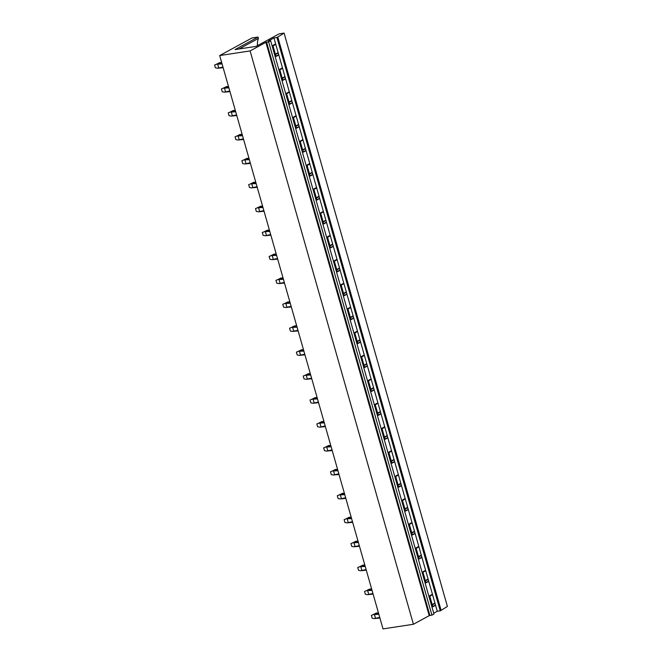 <?xml version="1.0" encoding="UTF-8"?>
<svg xmlns="http://www.w3.org/2000/svg" width="662" height="662" viewBox="0 0 662 662"><rect width="100%" height="100%" fill="white"/><g stroke="black" fill="none" stroke-linecap="round" stroke-linejoin="round"><path stroke-width="0.99" d="M284.081 33.1L277.783 37.006L441.107 610.347L447.404 606.442L284.081 33.1L279.091 33.861L256.12 46.373L235.06 49.584L258.031 37.072L251.932 37.999L219.693 55.558L250.095 50.924L265.892 42.318L268.615 41.797L270.634 40.705L268.474 41.027M441.107 610.347L440.247 610.819L276.923 37.477L277.783 37.006M276.923 37.477L273.952 37.933L268.449 40.928M440.247 610.819L437.276 611.274L273.952 37.933M268.615 41.797L431.938 615.139L433.958 614.046L270.634 40.705M431.938 615.139L429.878 615.453L266.563 42.111M265.892 42.318L429.216 615.66L429.878 615.453M429.216 615.66L413.419 624.266L250.095 50.924M413.419 624.266L383.017 628.9L219.693 55.558M437.276 611.274L433.718 613.211M432.551 594.699L429.787 596.205M435.571 605.291L432.807 606.797L429.663 595.775L432.435 594.269M435.497 605.018L432.725 606.524M435.025 603.363L432.253 604.869M434.926 603.008L432.154 604.514M425.74 570.768L422.968 572.274M428.753 581.36L425.989 582.866L422.853 571.844L425.616 570.338M428.678 581.095L425.914 582.601M428.206 579.432L425.443 580.946M428.107 579.084L425.343 580.591M418.922 546.837L416.158 548.343M421.942 557.437L419.17 558.943L416.034 547.921L418.798 546.415M421.86 557.164L419.096 558.67M421.388 555.509L418.624 557.015M421.289 555.153L418.525 556.659M412.103 522.914L409.339 524.42M415.124 533.506L412.36 535.012L409.215 523.99L411.987 522.483M415.049 533.233L412.277 534.747M414.577 531.578L411.805 533.084M414.47 531.222L411.706 532.728M405.293 498.983L402.521 500.489M408.305 509.574L405.541 511.081L402.397 500.058L405.169 498.552M408.231 509.31L405.467 510.816M407.759 507.646L404.995 509.161M407.66 507.299L404.887 508.805M398.474 475.051L395.702 476.566M401.495 485.651L398.723 487.158L395.586 476.135L398.35 474.629M401.412 485.378L398.648 486.884M400.94 483.723L398.176 485.229M400.841 483.368L398.077 484.874M391.656 451.128L388.892 452.634M394.676 461.72L391.904 463.226L388.768 452.204L391.532 450.698M394.602 461.447L391.83 462.961M394.13 459.792L391.358 461.298M394.022 459.436L391.259 460.951M384.837 427.197L382.073 428.703M387.858 437.789L385.094 439.295L381.949 428.273L384.721 426.767M387.783 437.524L385.011 439.03M387.311 435.861L384.539 437.375M387.212 435.513L384.44 437.019M378.027 403.266L375.255 404.78M381.039 413.866L378.275 415.372L375.139 404.35L377.903 402.844M380.964 413.593L378.201 415.099M380.493 411.938L377.729 413.444M380.393 411.582L377.63 413.088M371.208 379.343L368.444 380.849M374.229 389.935L371.456 391.441L368.32 380.418L371.084 378.912M374.146 389.661L371.382 391.176M373.674 388.006L370.91 389.513M373.575 387.651L370.811 389.165M364.39 355.411L361.626 356.917M367.41 366.003L364.646 367.509L361.502 356.487L364.274 354.981M367.336 365.738L364.563 367.245M366.864 364.075L364.092 365.59M366.765 363.728L363.992 365.234M357.579 331.48L354.807 332.994M360.591 342.08L357.828 343.586L354.683 332.564L357.455 331.058M360.517 341.807L357.753 343.313M360.045 340.152L357.281 341.658M359.946 339.796L357.174 341.302M350.761 307.557L347.997 309.063M353.781 318.149L351.009 319.655L347.873 308.633L350.637 307.127M353.698 317.876L350.934 319.39M353.227 316.221L350.463 317.727M353.127 315.865L350.363 317.379M343.942 283.626L341.178 285.132M346.962 294.218L344.19 295.724L341.054 284.701L343.818 283.195M346.888 293.953L344.116 295.459M346.416 292.29L343.644 293.804M346.309 291.942L343.545 293.448M337.123 259.694L334.36 261.209M340.144 270.295L337.38 271.801L334.236 260.778L337.008 259.272M340.069 270.022L337.297 271.528M339.598 268.367L336.826 269.873M339.498 268.011L336.726 269.517M330.313 235.771L327.541 237.277M333.325 246.363L330.561 247.869L327.425 236.847L330.189 235.341M333.251 246.09L330.487 247.605M332.779 244.435L330.015 245.941M332.68 244.079L329.916 245.594M323.495 211.84L320.731 213.346M326.515 222.432L323.743 223.938L320.607 212.916L323.37 211.41M326.432 222.167L323.668 223.673M325.961 220.504L323.197 222.018M325.861 220.156L323.097 221.662M316.676 187.909L313.912 189.423M319.696 198.509L316.933 200.015L313.788 188.993L316.56 187.487M319.622 198.236L316.85 199.742M319.15 196.581L316.378 198.087M319.051 196.225L316.279 197.731M309.866 163.986L307.094 165.492M312.878 174.578L310.114 176.084L306.969 165.061L309.742 163.555M312.803 174.305L310.039 175.819M312.332 172.65L309.568 174.156M312.232 172.294L309.46 173.808M303.047 140.054L300.283 141.56M306.067 150.646L303.295 152.152L300.159 141.13L302.923 139.624M305.985 150.382L303.221 151.888M305.513 148.727L302.749 150.233M305.414 148.371L302.65 149.877M296.228 116.123L293.465 117.637M299.249 126.723L296.477 128.229L293.34 117.207L296.104 115.701M299.174 126.45L296.402 127.956M298.703 124.795L295.931 126.301M298.595 124.439L295.831 125.945M289.418 92.2L286.646 93.706M292.43 102.792L289.666 104.298L286.522 93.276L289.294 91.77M292.356 102.519L289.592 104.033M291.884 100.864L289.112 102.37M291.785 100.508L289.013 102.022M282.6 68.269L279.827 69.775M285.612 78.861L282.848 80.367L279.712 69.344L282.475 67.838M285.537 78.596L282.773 80.102M285.065 76.941L282.302 78.447M284.966 76.585L282.202 78.091M278.148 52.654L275.384 54.16M278.801 54.938L276.029 56.444L272.893 45.421L275.657 43.915M275.781 44.346L273.017 45.852M278.727 54.665L275.955 56.171M278.247 53.01L275.483 54.516M258.031 37.072L258.412 38.421A16.401 12.926 -118.6 0 0 257.485 45.628M258.412 38.421L239.023 48.98M379.74 617.406L374.344 618.598L372.176 618.192L371.374 615.362L378.383 612.648M376.562 612.921L373.211 614.601L378.846 614.278M378.573 613.318L374.783 613.897M375.445 618.06L374.551 614.932M371.374 615.362L373.211 614.601M374.344 618.598L379.914 618.027M372.921 593.475L367.534 594.675L365.358 594.261L364.555 591.431L371.564 588.717M369.744 588.998L366.392 590.678L372.036 590.347M371.754 589.387L367.964 589.966M368.626 594.128L367.741 591.001M364.555 591.431L366.392 590.678M367.534 594.675L373.103 594.095M366.103 569.543L360.716 570.743L358.547 570.33L357.737 567.508L364.754 564.785M362.933 565.067L359.574 566.746L365.217 566.424M364.944 565.456L361.146 566.035M361.808 570.197L360.922 567.077M357.737 567.508L359.574 566.746M360.716 570.743L366.285 570.172M359.292 545.62L353.897 546.812L351.729 546.407L350.926 543.576L357.935 540.862M356.115 541.135L352.763 542.815L358.399 542.492M358.125 541.533L354.336 542.112M354.998 546.274L354.104 543.146M350.926 543.576L352.763 542.815M353.897 546.812L359.466 546.241M352.474 521.689L347.078 522.889L344.91 522.475L344.108 519.645L351.117 516.931M349.296 517.212L345.945 518.892L351.58 518.561M351.307 517.601L347.517 518.181M348.179 522.343L347.285 519.223M344.108 519.645L345.945 518.892M347.078 522.889L352.647 522.31M345.655 497.758L340.268 498.958L338.1 498.544L337.289 495.722L344.306 493M342.477 493.281L339.126 494.961L344.77 494.638M344.497 493.67L340.698 494.249M341.36 498.412L340.475 495.292M337.289 495.722L339.126 494.961M340.268 498.958L345.837 498.387M338.845 473.835L333.449 475.026L331.281 474.621L330.479 471.791L337.488 469.077M335.667 469.35L332.307 471.03L337.951 470.707M337.678 469.747L333.88 470.326M334.55 474.488L333.656 471.361M330.479 471.791L332.307 471.03M333.449 475.026L339.018 474.455M332.026 449.903L326.631 451.103L324.463 450.69L323.66 447.86L330.669 445.145M328.849 445.427L325.497 447.107L331.132 446.776M330.859 445.816L327.069 446.395M327.731 450.557L326.838 447.438M323.66 447.86L325.497 447.107M326.631 451.103L332.2 450.524M325.207 425.972L319.82 427.172L317.644 426.758L316.841 423.937L323.85 421.214M322.03 421.495L318.679 423.175L324.322 422.853M324.041 421.884L320.251 422.464M320.913 426.626L320.027 423.506M316.841 423.937L318.679 423.175M319.82 427.172L325.39 426.601M318.389 402.049L313.002 403.241L310.834 402.835L310.023 400.005L317.04 397.291M315.22 397.564L311.86 399.244L317.503 398.921M317.23 397.961L313.432 398.541M314.094 402.703L313.209 399.575M310.023 400.005L311.86 399.244M313.002 403.241L318.571 402.67M311.579 378.118L306.183 379.318L304.015 378.904L303.213 376.074L310.221 373.36M308.401 373.641L305.05 375.321L310.685 374.99M310.412 374.03L306.622 374.609M307.284 378.772L306.39 375.652M303.213 376.074L305.05 375.321M306.183 379.318L311.752 378.738M304.76 354.187L299.373 355.386L297.197 354.973L296.394 352.151L303.403 349.428M301.582 349.71L298.231 351.39L303.866 351.067M303.593 350.099L299.803 350.678M300.465 354.84L299.572 351.721M296.394 352.151L298.231 351.39M299.373 355.386L304.934 354.815M297.941 330.264L292.554 331.455L290.386 331.05L289.575 328.22L296.593 325.505M294.764 325.778L291.412 327.458L297.056 327.136M296.783 326.176L292.985 326.755M293.647 330.917L292.761 327.789M289.575 328.22L291.412 327.458M292.554 331.455L298.123 330.884M291.131 306.332L285.736 307.532L283.568 307.118L282.765 304.297L289.774 301.574M287.953 301.855L284.602 303.535L290.237 303.204M289.964 302.244L286.166 302.824M286.836 306.986L285.943 303.866M282.765 304.297L284.594 303.535M285.736 307.532L291.305 306.953M284.312 282.401L278.917 283.601L276.749 283.187L275.946 280.365L282.955 277.643M281.135 277.924L277.783 279.604L283.419 279.281M283.146 278.313L279.356 278.892M280.018 283.055L279.124 279.935M275.946 280.365L277.783 279.604M278.917 283.601L284.486 283.03M277.494 258.478L272.107 259.67L269.93 259.264L269.128 256.434L276.137 253.72M274.316 253.993L270.965 255.673L276.608 255.35M276.327 254.39L272.537 254.969M273.199 259.132L272.314 256.004M269.128 256.434L270.965 255.673M272.107 259.67L277.676 259.099M270.675 234.547L265.288 235.746L263.12 235.333L262.309 232.511L269.326 229.788M267.506 230.07L264.146 231.75L269.79 231.419M269.517 230.459L265.719 231.038M266.381 235.2L265.495 232.081M262.309 232.511L264.146 231.75M265.288 235.746L270.857 235.167M263.865 210.615L258.47 211.815L256.302 211.401L255.499 208.58L262.508 205.857M260.687 206.139L257.336 207.818L262.971 207.496M262.698 206.527L258.908 207.107M259.57 211.277L258.677 208.149M255.499 208.58L257.336 207.818M258.47 211.815L264.039 211.244M257.046 186.692L251.659 187.884L249.483 187.478L248.68 184.648L255.689 181.934M253.869 182.207L250.517 183.887L256.153 183.564M255.88 182.604L252.09 183.184M252.752 187.346L251.858 184.218M248.68 184.648L250.517 183.887M251.659 187.884L257.22 187.313M250.228 162.761L244.841 163.961L242.673 163.547L241.862 160.725L248.879 158.003M247.05 158.284L243.699 159.964L249.342 159.633M249.069 158.673L245.271 159.252M245.933 163.415L245.048 160.295M241.862 160.725L243.699 159.964M244.841 163.961L250.41 163.382M243.417 138.83L238.022 140.03L235.854 139.616L235.051 136.794L242.06 134.08M240.24 134.353L236.888 136.033L242.524 135.71M242.251 134.742L238.452 135.321M239.123 139.492L238.229 136.364M235.051 136.794L236.888 136.033M238.022 140.03L243.591 139.459M236.599 114.907L231.203 116.098L229.035 115.693L228.233 112.863L235.242 110.149M233.421 110.422L230.07 112.101L235.705 111.779M235.432 110.819L231.642 111.398M232.304 115.56L231.41 112.432M228.233 112.863L230.07 112.101M231.203 116.098L236.773 115.527M229.78 90.975L224.393 92.175L222.217 91.761L221.414 88.94L228.423 86.217M226.603 86.499L223.251 88.178L228.895 87.856M228.613 86.888L224.823 87.467M225.485 91.629L224.6 88.509M221.414 88.94L223.251 88.178M224.393 92.175L229.962 91.596M222.962 67.044L217.575 68.244L215.407 67.83L214.596 65.008L221.613 62.294M219.792 62.567L216.433 64.247L222.076 63.924M221.803 62.956L218.005 63.535M218.667 67.706L217.781 64.578M214.596 65.008L216.433 64.247M217.575 68.244L223.144 67.673"/></g></svg>
